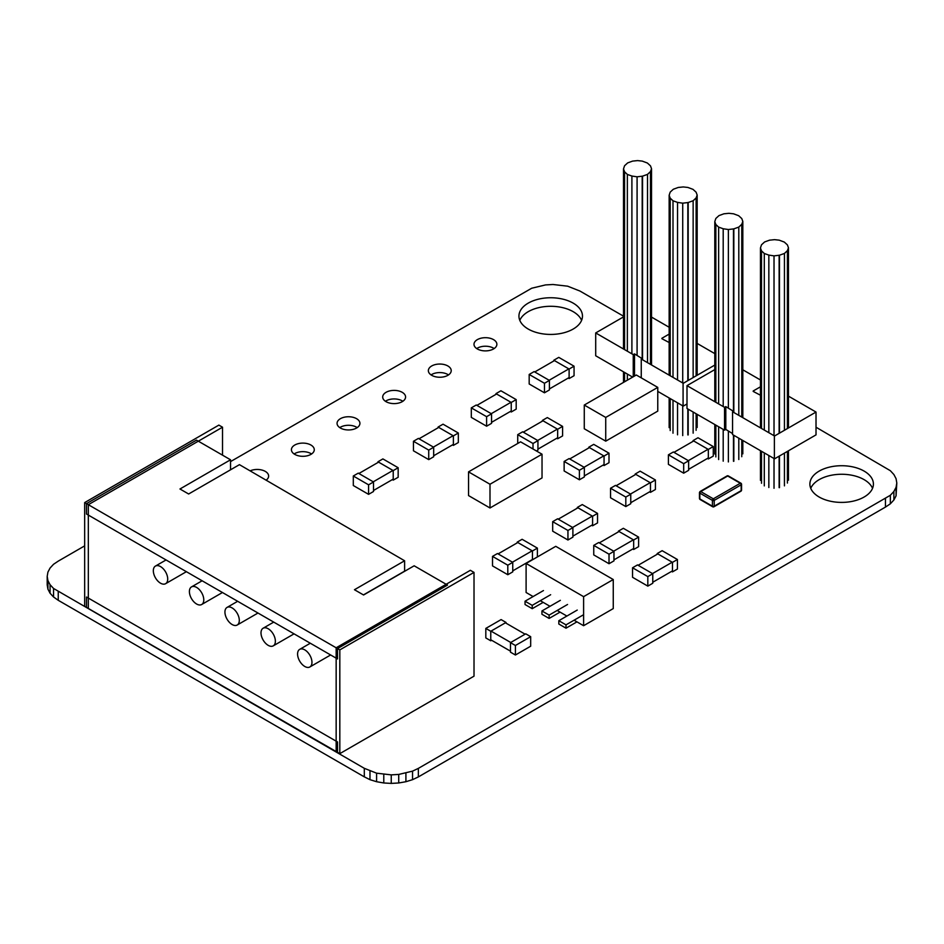 <?xml version="1.0" encoding="UTF-8"?>
<svg xmlns="http://www.w3.org/2000/svg" width="944" height="944" viewBox="0 0 944 944"><rect width="100%" height="100%" fill="white"/><g stroke="black" fill="none" stroke-linecap="round" stroke-linejoin="round"><path stroke-width="1.42" d="M623.512 316.181L579.946 291.047L567.651 286.185L552.995 284.498L545.526 284.923L531.708 288.227L230.537 461.604M84.665 545.868L58.375 561.055L53.548 564.276L50.067 568.04L47.92 572.123L47.2 576.371L47.92 580.619L50.067 584.702L53.548 588.466L364.301 768.31L376.597 773.183L391.253 774.871L398.722 774.434L412.54 771.142L418.345 768.392L890.345 495.281L893.885 491.458L896.068 487.305L896.8 482.986L896.068 478.679L893.885 474.525L890.345 470.702L816.017 427.219M47.92 580.619L47.92 589.15L47.2 584.914L47.2 576.371M47.92 589.15L50.067 593.233L50.067 584.702M50.067 593.233L53.548 596.997L53.548 588.466M53.548 596.997L58.245 600.301L58.245 591.758M58.245 600.301L364.301 776.853L364.301 768.31M364.301 776.853L369.977 779.673L369.977 771.142M369.977 779.673L376.597 781.715L376.597 773.183M376.597 781.715L383.783 782.977L383.783 774.434M383.783 782.977L391.253 783.402L391.253 774.871M391.253 783.402L398.722 782.977L398.722 774.434M398.722 782.977L405.908 781.715L405.908 773.183M405.908 781.715L412.54 779.673L412.54 771.142M412.54 779.673L418.345 776.924L418.345 768.392M418.345 776.924L885.448 507.093L885.448 498.55M885.448 507.093L890.345 503.813L890.345 495.281M890.345 503.813L893.885 499.99L893.885 491.458M893.885 499.99L896.068 495.848L896.068 487.305M896.068 495.848L896.8 482.986M581.598 320.358A31.766 18.337 0 0 0 550.706 306.293A31.766 18.337 0 0 0 519.814 320.358M528.239 329.067A31.766 18.337 0 0 0 562.86 333.031A31.766 18.337 0 0 0 582.472 316.087A31.766 18.337 0 0 0 550.706 297.749A31.766 18.337 0 0 0 518.94 316.087A31.766 18.337 0 0 0 528.239 329.067M872.539 488.331A31.766 18.337 0 0 0 841.647 474.266A31.766 18.337 0 0 0 810.754 488.331M819.18 497.04A31.766 18.337 0 0 0 853.801 501.004A31.766 18.337 0 0 0 873.412 484.06A31.766 18.337 0 0 0 841.647 465.722A31.766 18.337 0 0 0 809.881 484.06A31.766 18.337 0 0 0 819.18 497.04M311.567 453.981A11.434 6.608 0 0 0 294.127 453.981M294.764 454.371A11.434 6.608 0 0 0 307.225 455.81A11.434 6.608 0 0 0 314.281 449.71A11.434 6.608 0 0 0 302.847 443.102A11.434 6.608 0 0 0 291.413 449.71A11.434 6.608 0 0 0 294.764 454.371M266.125 480.189A11.434 6.608 0 0 0 268.639 476.059A11.434 6.608 0 0 0 262.196 470.124A11.434 6.608 0 0 0 250.125 470.867M448.506 374.91A11.434 6.608 0 0 0 431.066 374.91M431.703 375.311A11.434 6.608 0 0 0 444.164 376.75A11.434 6.608 0 0 0 451.22 370.65A11.434 6.608 0 0 0 439.786 364.042A11.434 6.608 0 0 0 428.352 370.65A11.434 6.608 0 0 0 431.703 375.311M494.16 348.56A11.434 6.608 0 0 0 476.708 348.56M477.345 348.961A11.434 6.608 0 0 0 489.806 350.389A11.434 6.608 0 0 0 496.874 344.289A11.434 6.608 0 0 0 485.428 337.692A11.434 6.608 0 0 0 473.994 344.289A11.434 6.608 0 0 0 477.345 348.961M357.221 427.62A11.434 6.608 0 0 0 339.769 427.62M340.406 428.021A11.434 6.608 0 0 0 352.867 429.449A11.434 6.608 0 0 0 359.924 423.349A11.434 6.608 0 0 0 348.489 416.752A11.434 6.608 0 0 0 337.055 423.349A11.434 6.608 0 0 0 340.406 428.021M402.864 401.271A11.434 6.608 0 0 0 385.412 401.271M386.049 401.672A11.434 6.608 0 0 0 398.521 403.1A11.434 6.608 0 0 0 405.578 396.999A11.434 6.608 0 0 0 394.144 390.391A11.434 6.608 0 0 0 382.698 396.999A11.434 6.608 0 0 0 386.049 401.672M686.996 403.961L683.078 406.215L683.078 383.181L641.259 359.039L642.085 358.567L634.51 353.894L633.247 354.625L595.699 332.937L623.512 316.889M641.259 377.86L641.259 359.039M683.078 406.014L657.767 391.394M634.51 376.054L634.51 353.894M633.247 376.774L633.247 354.625M632.669 377.116L595.699 355.77L595.699 332.937M651.525 317.09L669.154 327.261M669.154 334.093L661.897 338.282M661.897 338.695L669.154 342.519M697.168 343.439L714.797 353.622M714.797 365.068L683.078 383.394M677.544 434.818L677.544 402.817M677.544 379.995L677.544 202.394L673.001 200.789L670.205 198.157L669.154 195.255L670.205 192.104L673.32 189.248L678.252 187.455L683.255 186.947L687.905 187.455L693.014 189.355L696.117 192.198L697.168 195.066L696.117 197.933L693.144 200.742L688.188 202.523L682.724 203.172L677.544 202.394M673.001 433.202L673.001 400.197M673.001 377.364L673.001 200.789M670.205 430.57L670.205 398.58M670.205 375.747L670.205 198.157M669.154 427.667L669.154 397.967M669.154 375.146L669.154 195.255M697.168 427.479L697.168 414.357M697.168 375.252L697.168 195.066M696.117 430.346L696.117 413.743M696.117 375.854L696.117 197.933M693.144 433.154L693.144 412.032M693.144 377.576L693.144 200.742M688.188 434.936L688.188 409.165M688.188 380.444L688.188 202.523M687.834 434.936L687.834 408.964M687.834 380.644L687.834 202.523M682.724 435.585L682.724 405.802M682.724 382.981L682.724 203.172M631.902 377.553L631.902 376.668M631.902 353.847L631.902 176.044L627.359 174.428L624.562 171.808L623.512 168.893L624.562 165.743L627.666 162.899L632.598 161.105L637.601 160.598L642.25 161.105L647.36 163.005L650.475 165.849L651.525 168.716L650.475 171.584L647.501 174.392L642.534 176.162L637.082 176.811L631.902 176.044M627.359 380.184L627.359 374.048M627.359 351.215L627.359 174.428M624.562 381.801L624.562 372.432M624.562 349.599L624.562 171.808M623.512 382.403L623.512 371.818M623.512 348.997L623.512 168.893M651.525 364.962L651.525 168.716M650.475 364.36L650.475 171.584M647.501 362.649L647.501 174.392M642.534 359.782L642.534 176.162M642.191 359.57L642.191 176.162M637.082 355.475L637.082 176.811M788.464 396.15L816.017 412.056L816.017 434.877L774.375 458.926L774.375 435.892L732.556 411.749L733.382 411.265L725.806 406.604L724.544 407.324L686.996 385.648L714.797 369.6M774.375 458.713L732.556 434.57L732.556 411.749M732.556 433.579L725.806 429.426L725.806 406.604M725.806 429.426L724.544 430.157L724.544 407.324M724.544 430.157L686.996 408.481L686.996 385.648M742.822 369.8L760.451 379.972M760.451 386.804L753.194 390.993M753.194 391.406L760.451 395.229M816.017 412.056L774.375 436.093M768.841 487.517L768.841 455.527M768.841 432.694L768.841 255.104L764.298 253.488L761.501 250.868L760.451 247.953L761.501 244.803L764.605 241.959L769.537 240.165L774.54 239.658L779.201 240.165L784.299 242.065L787.414 244.909L788.464 247.776L787.414 250.644L784.44 253.452L779.473 255.222L774.021 255.871L768.841 255.104M764.298 485.9L764.298 452.896M764.298 430.075L764.298 253.488M761.501 483.281L761.501 451.279M761.501 428.458L761.501 250.868M760.451 480.378L760.451 450.677M760.451 427.856L760.451 247.953M788.464 480.189L788.464 450.784M788.464 427.962L788.464 247.776M787.414 483.057L787.414 451.397M787.414 428.564L787.414 250.644M784.44 485.865L784.44 453.108M784.44 430.287L784.44 253.452M779.473 487.647L779.473 455.976M779.473 433.154L779.473 255.222M779.13 487.647L779.13 456.176M779.13 433.355L779.13 255.222M774.021 488.284L774.021 458.513M774.021 435.691L774.021 255.871M723.198 461.168L723.198 429.378M723.198 406.545L723.198 228.755L718.644 227.138L715.847 224.507L714.797 221.604L715.847 218.453L718.962 215.61L723.895 213.804L728.898 213.309L733.547 213.804L738.656 215.704L741.772 218.56L742.822 221.427L741.772 224.294L738.798 227.091L733.83 228.873L728.367 229.522L723.198 228.755M718.644 459.551L718.644 426.747M718.644 403.926L718.644 227.138M715.847 456.931L715.847 425.142M715.847 402.309L715.847 224.507M714.797 454.017L714.797 424.529M714.797 401.707L714.797 221.604M742.822 453.84L742.822 440.506M742.822 417.673L742.822 221.427M741.772 456.707L741.772 439.892M741.772 417.071L741.772 224.294M738.798 459.516L738.798 438.181M738.798 415.348L738.798 227.091M733.83 461.286L733.83 435.314M733.83 412.481L733.83 228.873M733.476 461.286L733.476 435.113M733.476 412.28L733.476 228.873M728.367 461.935L728.367 431.007M728.367 408.186L728.367 229.522M353.304 476L353.304 485.523L368.585 494.349L373.517 491.494L373.517 481.971L358.248 473.145L353.304 476L368.585 484.827L373.517 481.971M368.585 494.349L368.585 484.827M392.35 479.611L393.223 480.118L398.167 477.263L398.167 467.74L382.898 458.914L377.954 461.769L393.223 470.596L398.167 467.74M377.954 462.501L377.954 461.769M393.223 480.118L393.223 470.596M378.579 462.135L358.873 473.51M373.258 481.818L392.964 470.431M373.517 490.479L393.223 479.104M492.52 556.382L492.52 565.904L507.801 574.719L512.745 571.875L512.745 562.353L497.464 553.526L492.52 556.382L507.801 565.196L512.745 562.353M507.801 574.719L507.801 565.196M537.396 556.936L537.396 548.122L522.115 539.295L517.17 542.151L532.451 550.966L537.396 548.122M517.17 542.871L517.17 542.151M532.451 559.792L532.451 550.966M517.808 542.517L498.102 553.892M512.474 562.187L532.18 550.812M512.745 570.86L532.451 559.473M160.527 583.191A10.172 5.865 -120 0 0 165.613 583.687A10.172 5.865 -120 0 0 165.613 571.958A10.172 5.865 -120 0 0 155.441 566.081A10.172 5.865 -120 0 0 153.884 574.235A10.172 5.865 -120 0 0 160.527 583.191M196.588 604.007A10.172 5.865 -120 0 0 201.674 604.514A10.172 5.865 -120 0 0 201.674 592.773A10.172 5.865 -120 0 0 191.502 586.908A10.172 5.865 -120 0 0 189.945 595.05A10.172 5.865 -120 0 0 196.588 604.007M232.118 624.527A10.172 5.865 -120 0 0 237.204 625.022A10.172 5.865 -120 0 0 237.204 613.293A10.172 5.865 -120 0 0 227.044 607.417A10.172 5.865 -120 0 0 225.486 615.571A10.172 5.865 -120 0 0 232.118 624.527M268.179 645.342A10.172 5.865 -120 0 0 273.264 645.849A10.172 5.865 -120 0 0 273.264 634.108A10.172 5.865 -120 0 0 263.105 628.244A10.172 5.865 -120 0 0 261.547 636.386A10.172 5.865 -120 0 0 268.179 645.342M304.77 666.464A10.172 5.865 -120 0 0 309.856 666.971A10.172 5.865 -120 0 0 309.856 655.23A10.172 5.865 -120 0 0 299.685 649.366A10.172 5.865 -120 0 0 298.127 657.508A10.172 5.865 -120 0 0 304.77 666.464M474.018 572.406L474.018 676.164L339.816 753.642L336.158 751.542L336.158 647.785L470.36 570.306L474.018 572.406L339.816 649.897L336.158 647.785M339.816 753.642L339.816 649.897M337.527 752.333L337.527 741.96L86.494 597.021L86.494 607.393L337.527 752.333M88.323 504.698L88.323 608.455L84.665 606.343L84.665 502.586L218.866 425.107L222.524 427.207L88.323 504.698L84.665 502.586M222.524 455.161L222.524 427.207M404.61 570.554L405.259 570.931M86.494 503.636L86.494 514.02L337.527 658.947L337.527 648.575L447.527 585.068L414.156 565.798L363.582 594.991L354.46 589.729L404.61 560.771L239.446 464.66L188.635 493.995L179.962 488.992L230.537 459.787L196.494 440.128L86.494 503.636L337.527 648.575M363.44 594.909L404.61 571.144L404.61 560.771M230.537 469.805L230.537 459.787M635.819 474.372L616.113 485.759M630.486 494.054L650.192 482.679M630.757 502.715L650.463 491.34M649.59 491.848L650.463 492.355L655.407 489.499L655.407 479.977L640.126 471.162L635.194 474.018L650.463 482.832L655.407 479.977M635.194 474.738L635.194 474.018M650.463 492.355L650.463 482.832M610.544 488.249L610.544 497.771L625.813 506.586L630.757 503.73L630.757 494.208L615.488 485.393L610.544 488.249L625.813 497.063L630.757 494.208M625.813 506.586L625.813 497.063M438.736 427.408L419.03 438.783M433.402 447.09L453.108 435.703M433.674 455.751L453.38 444.376M452.495 444.884L453.38 445.391L458.324 442.535L458.324 433.013L443.043 424.186L438.099 427.042L453.38 435.868L458.324 433.013M438.099 427.774L438.099 427.042M453.38 445.391L453.38 435.868M413.448 441.273L413.448 450.795L428.729 459.622L433.674 456.766L433.674 447.244L418.393 438.417L413.448 441.273L428.729 450.099L433.674 447.244M428.729 459.622L428.729 450.099M577.952 507.789L558.246 519.165M572.619 527.46L592.325 516.085M572.89 536.133L592.596 524.746M591.723 525.253L592.596 525.773L597.54 522.917L597.54 513.394L582.271 504.568L577.327 507.424L592.596 516.238L597.54 513.394M577.327 508.155L577.327 507.424M592.596 525.773L592.596 516.238M552.677 521.654L552.677 531.177L567.946 540.003L572.89 537.148L572.89 527.625L557.621 518.799L552.677 521.654L567.946 530.469L572.89 527.625M567.946 540.003L567.946 530.469M589.41 447.586L569.704 458.961M584.076 467.256L603.782 455.881M584.348 475.918L604.054 464.542M564.134 461.451L564.134 470.973L579.404 479.788L584.348 476.944L584.348 467.41L569.079 458.595L564.134 461.451L579.404 470.265L584.348 467.41M579.404 479.788L579.404 470.265M603.181 465.05L604.054 465.557L608.998 462.713L608.998 453.179L593.729 444.364L588.785 447.22L604.054 456.035L608.998 453.179M588.785 447.94L588.785 447.22M604.054 465.557L604.054 456.035M496.603 394.002L476.885 405.377M491.269 413.673L510.975 402.297M491.541 422.346L511.247 410.959M510.362 411.466L511.247 411.985L516.191 409.13L516.191 399.607L500.91 390.781L495.966 393.636L511.247 402.451L516.191 399.607M495.966 394.356L495.966 393.636M511.247 411.985L511.247 402.451M471.316 407.867L471.316 417.39L486.597 426.204L491.541 423.36L491.541 413.838L476.26 405.011L471.316 407.867L486.597 416.682L491.541 413.838M486.597 426.204L486.597 416.682M543.001 420.788L523.295 432.163M537.679 440.47L557.385 429.083M537.938 449.132L557.656 437.756M536.475 450.996L537.938 450.146L537.938 440.624L522.669 431.797L517.725 434.653L533.006 443.479L537.938 440.624M517.725 443.468L517.725 434.653M533.006 448.99L533.006 443.479M556.771 438.264L557.656 438.771L562.589 435.916L562.589 426.393L547.319 417.567L542.375 420.422L557.656 429.249L562.589 426.393M542.375 421.154L542.375 420.422M557.656 438.771L557.656 429.249M693.687 440.966L673.981 452.341M688.353 460.648L708.059 449.273M688.624 469.31L708.33 457.934M707.457 458.442L708.33 458.949L713.275 456.094L713.275 446.571L697.994 437.756L693.061 440.6L708.33 449.427L713.275 446.571M693.061 441.332L693.061 440.6M708.33 458.949L708.33 449.427M668.411 454.831L668.411 464.365L683.68 473.18L688.624 470.324L688.624 460.802L673.355 451.987L668.411 454.831L683.68 463.657L688.624 460.802M683.68 473.18L683.68 463.657M554.458 360.584L534.752 371.971M549.137 380.267L568.843 368.892M549.408 388.928L569.114 377.553M568.229 378.06L569.114 378.568L574.058 375.712L574.058 366.189L558.777 357.375L553.833 360.23L569.114 369.045L574.058 366.189M553.833 360.95L553.833 360.23M569.114 378.568L569.114 369.045M529.183 374.461L529.183 383.984L544.464 392.798L549.408 389.943L549.408 380.42L534.127 371.606L529.183 374.461L544.464 383.276L549.408 380.42M544.464 392.798L544.464 383.276M485.818 628.409L485.818 637.932L490.762 640.787L490.762 631.265L506.031 622.45L501.099 619.594L485.818 628.409L490.762 631.265M506.031 623.17L506.031 622.45M490.762 640.787L491.647 640.28M510.468 642.64L510.468 652.162L515.412 655.018L515.412 645.495L530.681 636.681L525.749 633.825L510.468 642.64L515.412 645.495M515.412 655.018L530.681 646.203L530.681 636.681M525.112 634.191L505.406 622.804M491.033 631.111L510.739 642.486M490.762 639.772L510.468 651.148M593.752 545.372L593.752 554.907L609.022 563.721L613.966 560.866L613.966 551.343L598.697 542.529L593.752 545.372L609.022 554.199L613.966 551.343M609.022 563.721L609.022 554.199M632.799 548.983L633.672 549.491L638.616 546.635L638.616 537.112L623.335 528.298L618.403 531.142L633.672 539.968L638.616 537.112M618.403 531.873L618.403 531.142M633.672 549.491L633.672 539.968M619.028 531.507L599.322 542.883M613.694 551.19L633.4 539.815M613.966 559.851L633.672 548.476M632.551 567.781L632.551 577.303L647.82 586.118L652.764 583.262L652.764 573.74L637.495 564.925L632.551 567.781L647.82 576.595L652.764 573.74M647.82 586.118L647.82 576.595M671.597 571.38L672.47 571.887L677.414 569.043L677.414 559.509L662.145 550.694L657.201 553.55L672.47 562.364L677.414 559.509M657.201 554.27L657.201 553.55M672.47 571.887L672.47 562.364M657.826 553.916L638.12 565.291M652.493 573.586L672.199 562.211M652.764 582.247L672.47 570.872M543.461 590.566L525.041 601.21L525.041 604.526L532.227 608.679L532.227 605.352L550.647 594.72M532.227 608.679L543.178 602.366M525.041 601.21L532.227 605.352M560.358 600.325L541.939 610.957L541.939 614.273L549.125 618.426L549.125 615.11L567.545 604.479M549.125 618.426L560.063 612.113M541.939 610.957L549.125 615.11M577.244 610.072L558.824 620.704L558.824 624.031L566.011 628.185L566.011 624.857L582.955 615.075M566.011 628.185L576.949 621.86M558.824 620.704L566.011 624.857M613.258 579.533L613.258 608.585L583.604 625.707L583.604 596.655L526.103 563.45L555.756 546.328L613.258 579.533L583.604 596.655M533.112 596.549L526.103 592.502L526.103 563.45M583.604 625.707L574.082 620.208M566.884 616.054L557.184 610.449M549.998 606.296L540.298 600.703M542.033 454.206L542.033 477.924L489.995 507.978L489.995 484.248L468.543 471.87L520.581 441.827L542.033 454.206L489.995 484.248M489.995 507.978L468.543 495.588L468.543 471.87M657.767 387.394L657.767 411.112L605.729 441.155L605.729 417.437L584.277 405.047L636.315 375.004L657.767 387.394L605.729 417.437M605.729 441.155L584.277 428.765L584.277 405.047M735.777 485.853L740.273 483.257L727.694 476L700.743 491.564L713.322 498.821L735.777 485.853M741.17 483.776A1.274 0.732 120 0 0 740.91 483.198L728.331 475.929A1.274 0.732 120 0 0 727.694 476A1.274 0.732 -120 0 0 727.057 475.929L700.106 491.494A1.274 1.274 0 0 0 699.834 493.122L699.834 498.928L712.413 506.185L712.413 500.379L699.834 493.122A1.274 0.732 120 0 1 700.743 491.564A1.274 0.732 -120 0 0 700.106 491.494M741.547 484.296A1.274 0.732 -0 0 1 741.17 484.815L714.219 500.379A1.274 0.732 -120 0 0 713.322 498.821A1.274 0.732 120 0 0 712.413 500.379A1.274 0.732 180 0 0 714.219 500.379L714.219 506.185L718.714 503.6L741.17 490.632L741.17 484.815A1.274 0.732 -120 0 0 740.273 483.257A1.274 0.732 120 0 1 740.91 483.198A1.274 1.274 0 0 1 741.547 484.296L741.547 490.113A1.274 0.732 180 0 1 741.17 490.632A1.274 0.732 -120 0 1 740.91 491.21L713.947 506.775A1.274 0.732 -120 0 0 714.219 506.185A1.274 0.732 -0 0 1 712.413 506.185A1.274 0.732 120 0 0 712.685 506.775L700.106 499.506A1.274 0.732 120 0 1 699.834 498.928A1.274 0.732 180 0 1 699.469 498.408A1.274 1.274 0 0 0 700.106 499.506M713.322 506.704A1.274 0.732 -120 0 0 713.947 506.775A1.274 1.274 0 0 1 712.685 506.775M699.834 492.084A1.274 0.732 -0 0 0 699.469 492.603L699.469 498.408M165.613 583.687L186.393 571.686M155.441 566.081L166.061 559.957M201.674 604.514L222.454 592.513M191.502 586.908L202.122 580.772M237.204 625.022L257.995 613.022M227.044 607.417L237.664 601.293M273.264 645.849L294.056 633.849M263.105 628.244L273.725 622.108M309.856 666.971L330.636 654.971M299.685 649.366L310.305 643.23M728.331 475.929A1.274 1.274 0 0 0 727.057 475.929M740.91 491.21A1.274 1.274 0 0 0 741.547 490.113"/></g></svg>
